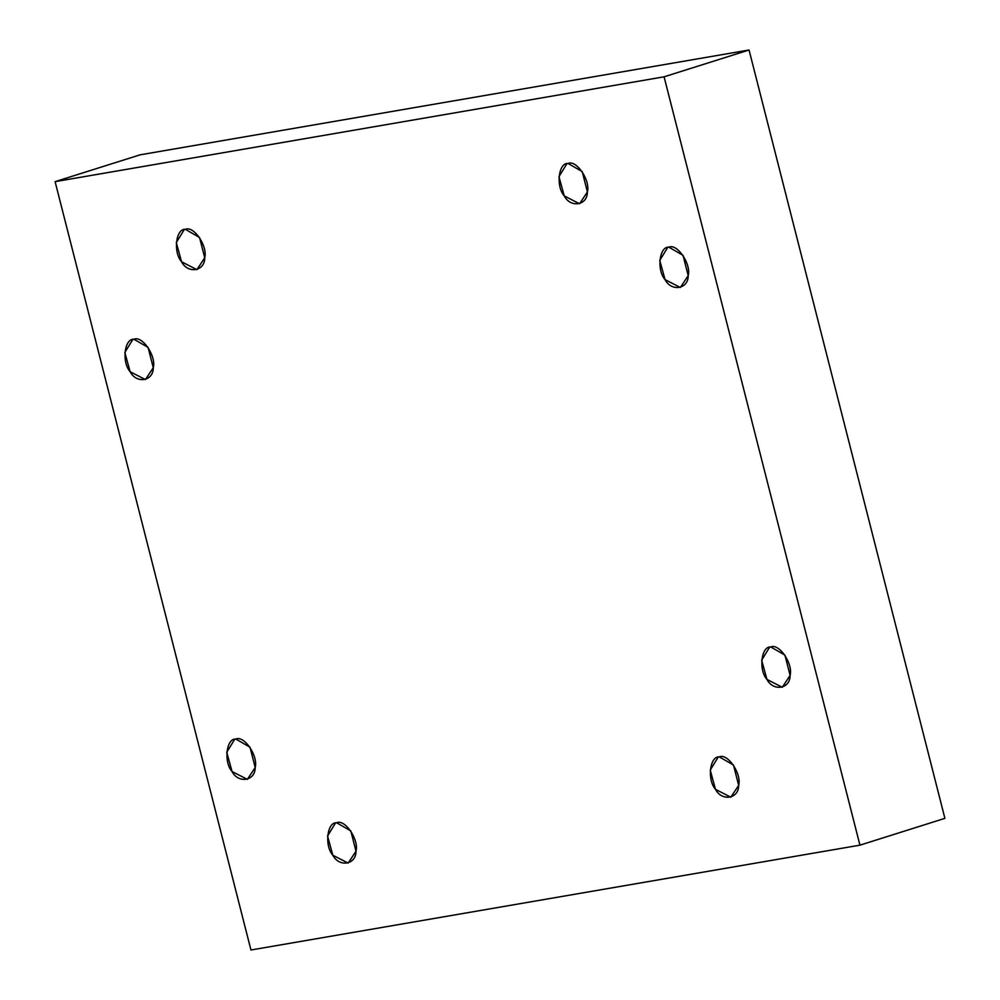 <?xml version="1.0" encoding="UTF-8"?>
<svg xmlns="http://www.w3.org/2000/svg" width="1000" height="1000" viewBox="0 0 1000 1000"><rect width="100%" height="100%" fill="white"/><g stroke="black" fill="none" stroke-linecap="round" stroke-linejoin="round"><path stroke-width="1.5" d="M668.85 247.162L667.712 247.45L659.762 260.387L665.037 279.613L680.35 287.488L688.2 275.625L683.025 255.325L668.85 247.162C677.163 243.2 691.375 264.1 688.2 275.625C688.425 289.113 671.413 292.038 665.037 279.613C656.5 270.113 659.312 246.262 668.85 247.162M568.05 163.45L566.9 163.725L558.95 176.675L564.237 195.9L579.55 203.775L587.4 191.912L582.225 171.612L568.05 163.45C576.35 159.475 590.562 180.387 587.4 191.912C587.625 205.387 570.6 208.325 564.237 195.9C555.7 186.388 558.5 162.55 568.05 163.45M185.375 229.325L184.237 229.6L176.287 242.55L181.562 261.775L196.875 269.65L204.725 257.787L199.55 237.488L185.375 229.325C193.688 225.35 207.9 246.262 204.725 257.787C204.95 271.262 187.938 274.2 181.562 261.775C173.025 252.262 175.837 228.425 185.375 229.325M133.938 339.263L132.787 339.538L124.838 352.475L130.113 371.7L145.425 379.588L153.275 367.713L148.1 347.413L133.938 339.263C142.238 335.288 156.45 356.188 153.275 367.713C153.512 381.2 136.488 384.125 130.113 371.7C121.587 362.2 124.388 338.35 133.938 339.263M235.837 739.05L234.7 739.325L226.737 752.262L232.025 771.488L247.338 779.375L255.188 767.5L250.012 747.2L235.837 739.05C244.137 735.075 258.35 755.987 255.188 767.5C255.413 780.987 238.4 783.913 232.025 771.488C223.487 761.988 226.3 738.15 235.837 739.05M336.637 822.763L335.5 823.037L327.55 835.987L332.825 855.212L348.137 863.088L355.988 851.225L350.812 830.925L336.637 822.763C344.95 818.787 359.162 839.7 355.988 851.225C356.213 864.7 339.2 867.638 332.825 855.212C324.288 845.7 327.1 821.862 336.637 822.763M719.312 756.888L718.175 757.163L710.225 770.1L715.5 789.338L730.812 797.212L738.662 785.35L733.487 765.037L719.312 756.888C727.625 752.913 741.838 773.825 738.662 785.35C738.888 798.825 721.875 801.75 715.5 789.338C706.963 779.825 709.775 755.987 719.312 756.888M770.763 646.963L769.613 647.237L761.663 660.175L766.938 679.4L782.25 687.288L790.1 675.413L784.925 655.113L770.763 646.963C779.062 642.987 793.275 663.888 790.1 675.413C790.337 688.9 773.312 691.825 766.938 679.4C758.413 669.9 761.213 646.05 770.763 646.963M944.9 818.35L859.938 845.163L250.95 950L55.1 181.65L664.087 76.812L749.05 50L140.062 154.838L55.1 181.65L140.062 154.838L749.05 50L944.9 818.35L749.05 50L664.087 76.812L859.938 845.163L944.9 818.35M859.938 845.163L664.087 76.812L55.1 181.65L250.95 950L859.938 845.163"/></g></svg>
